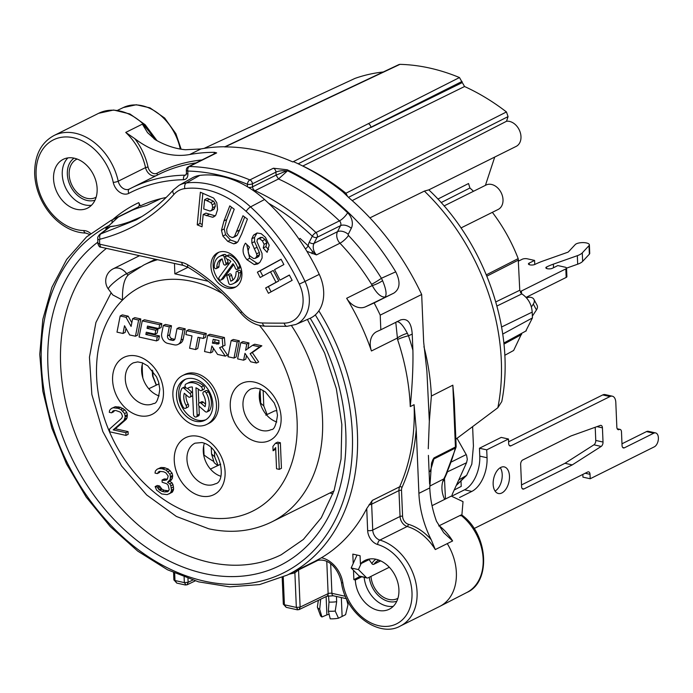 <?xml version="1.0" encoding="UTF-8"?>
<svg xmlns="http://www.w3.org/2000/svg" width="693" height="693" viewBox="0 0 693 693"><rect width="100%" height="100%" fill="white"/><g stroke="black" fill="none" stroke-linecap="round" stroke-linejoin="round"><path stroke-width="1.04" d="M437.898 199.073L468.537 183.524L469.923 188.002A141.693 105.293 63.5 0 1 473.492 191.285M444.057 205.942L486.044 185.04A13.626 10.126 63.5 0 1 501.178 192.723A13.626 10.126 63.5 0 1 498.189 209.433L460.984 227.954M492.351 212.335A141.693 105.293 63.5 0 1 518.191 258.61L519.767 290.263L521.838 293.901C528.153 298.172 531.6 304.236 532.198 312.11L532.441 317.922L525.753 331.107M504.773 355.301L513.643 350.476L521.82 333.246M203.725 455.197L204.037 455.041A95.365 70.868 -116.5 0 0 213.366 461.235M204.037 455.041L203.655 446.015M260.135 402.702L259.676 391.753M217.715 465.609L214.172 462.664L211.547 453.958L211.287 447.799M142.282 364.44A95.365 70.868 -116.5 0 0 142.853 378.006A22.704 16.875 63.5 0 1 141.623 371.015A22.704 16.875 63.5 0 1 142.282 364.44A22.704 16.875 -116.5 0 1 142.723 362.985M156.263 385.178L152.599 376.065L152.174 370.114M214.449 451.212L214.683 456.782L218.078 465.436M220.72 464.171L210.438 469.083M204.383 443.321A22.704 16.875 -116.5 0 0 220.772 476.247M219.906 347.557L225.034 345.27L224.402 337.5L209.875 334.277L207.701 335.36L204.522 351.533L210.533 352.867L212.708 351.784L213.409 348.241M210.533 352.867L211.885 345.998L217.593 354.435L225.32 356.141L227.495 355.059L221.89 346.777M234 358.064L236.174 356.982L239.354 340.809L233.333 339.475L231.159 340.558L227.98 356.739L234 358.064L237.179 341.892L231.159 340.558M243.624 360.204L244.976 353.326L250.693 361.772L256.497 363.054L250.138 353.681L259.676 346.881L252.547 345.305L245.573 350.277L246.803 344.031L240.783 342.697L237.604 358.87L243.624 360.204L245.798 359.121L246.5 355.57M256.497 363.054L258.671 361.971L252.313 352.59L261.85 345.798L254.729 344.222L252.547 345.305M247.86 348.648L248.978 342.94L242.966 341.614L240.783 342.697M203.326 338.444L205.5 337.361L206.263 333.48L188.834 329.617L186.651 330.7L185.889 334.58L191.996 335.932L189.579 348.224L195.591 349.558L198.007 337.266L203.326 338.444L204.088 334.563L186.651 330.7M195.591 349.558L197.774 348.475L199.887 337.682M177.98 344.447L180.163 343.364A9.078 6.748 -116.5 0 0 183.221 338.998L185.222 328.811L179.201 327.486L177.027 328.569L175.086 338.461A3.63 2.703 63.5 0 1 173.856 340.211A3.63 2.703 63.5 0 1 172.384 340.367L169.915 339.821A2.911 2.157 63.5 0 1 167.524 335.888L169.3 326.853L163.288 325.519L161.712 333.55A7.268 5.397 -116.5 0 0 167.68 343.373L174.289 344.837A9.078 6.748 -116.5 0 0 177.98 344.447A9.078 6.748 -116.5 0 0 181.046 340.081L183.047 329.903L177.027 328.569M163.288 325.519L165.462 324.437L171.483 325.771L169.707 334.806A2.911 2.157 -116.5 0 0 172.089 338.73L174.558 339.284A3.63 2.703 -116.5 0 0 174.775 339.319M158.914 328.603L161.088 327.52L161.85 323.64L144.421 319.776L142.247 320.859L139.068 337.032L156.497 340.895L157.259 337.015L145.842 334.485L146.292 332.216L155.007 334.147L155.769 330.266L147.055 328.335L147.496 326.074L158.914 328.603L159.676 324.722L142.247 320.859M156.497 340.895L158.671 339.813L159.442 335.932L148.025 333.402L148.172 332.631M155.007 334.147L157.181 333.064L157.943 329.184L149.229 327.252L149.376 326.49M135.456 336.235L137.63 335.152L140.809 318.971L134.797 317.637L132.623 318.728L131.098 326.446L125.979 317.255L120.175 315.965L116.996 332.138L123.007 333.472L124.523 325.745L129.643 334.944L135.456 336.235L138.635 320.053L132.623 318.728M131.826 322.756L128.162 316.173L122.349 314.882L120.175 315.965M123.007 333.472L125.182 332.389L125.979 328.352M279.262 469.378L281.445 468.286L280.37 442.732L277.642 442.134L275.467 443.217L272.903 446.413L273.085 450.771L275.649 447.565L276.542 468.771L279.262 469.378L278.196 443.815L275.467 443.217M273.085 450.771L275.719 449.116M168.927 493.944L172.427 492.073L173.648 489.111L173.016 484.667L172.037 482.83L169.724 481.245L172.306 478.586L172.626 475.424L172.081 473.146L168.312 469.074L164.206 467.628L161.045 467.472L157.103 469.239L155.379 471.006L155.015 473.085L157.285 473.588L159.442 471.37L163.505 471.734L165.792 472.782L168.182 476.004L167.411 479.062L166.545 479.946L163.869 480.431L162.049 480.032L162.145 482.207L166.701 483.757L168.113 485.143L169.205 489.691L167.931 491.571L164.795 491.952L162.075 491.346L158.853 489.553L157.398 487.075L155.128 486.573L156.627 490.142L161.738 493.962L167.16 494.629L170.244 493.156L171.084 491.727L171.474 490.194L170.833 485.75L169.863 483.913L167.541 482.328L170.131 479.669L170.452 476.507L169.906 474.229L166.138 470.157L162.023 468.711L158.87 468.555L157.103 469.239M157.285 473.588L159.459 472.505L160.135 471.361M167.359 479.114L164.224 478.95L162.049 480.032M168.642 490.835L164.25 490.263L161.963 489.215L159.572 485.992L157.302 485.49L155.128 486.573M125.996 435.412L128.17 434.329L128.058 431.609L115.35 428.794L126.195 419.343L127.036 417.914L127.356 414.752L126.81 412.474L124.905 409.901L120.296 407.259L115.324 406.696L111.374 408.463L109.65 410.239L109.286 412.318L111.556 412.82L113.713 410.602L115.965 410.559L120.071 412.006L121.474 413.4L122.496 416.32L121.682 418.295L109.537 429.071L109.65 431.791L125.996 435.412L125.883 432.692L113.176 429.877L124.021 420.426L125.225 416.926L124.636 413.556L120.868 409.494L118.113 408.342L113.15 407.779L111.374 408.463M111.556 412.82L113.73 411.737L114.406 410.585M206.817 424.385L209 423.302A27.244 20.253 -116.5 0 0 218.642 403.742A27.244 20.253 -116.5 0 0 206.653 379.045A27.244 20.253 -116.5 0 0 184.71 374.515L182.536 375.597A27.244 20.253 -116.5 0 0 172.886 395.166A27.244 20.253 -116.5 0 0 184.884 419.854A27.244 20.253 -116.5 0 0 206.817 424.385A27.244 20.253 -116.5 0 0 216.467 404.825A27.244 20.253 -116.5 0 0 204.478 380.128A27.244 20.253 -116.5 0 0 182.536 375.597M219.334 343.07L214.622 342.082L215.09 339.7M185.672 379.175A22.704 16.875 -116.5 0 0 178.699 394.889A22.704 16.875 -116.5 0 0 205.856 419.724M196.318 416.935A2.27 1.689 -116.5 0 0 197.115 415.306L195.963 387.794A13.626 10.126 63.5 0 1 199.662 390.133A2.27 1.689 -116.5 0 0 201.507 390.523A2.27 1.689 -116.5 0 0 201.325 386.85A18.165 13.496 -116.5 0 0 186.582 383.731A18.165 13.496 -116.5 0 0 185.759 384.191A2.27 1.689 -116.5 0 0 185.403 386.989A2.27 1.689 -116.5 0 0 187.89 388.201A2.27 1.689 -116.5 0 0 187.994 388.141A13.626 10.126 63.5 0 1 188.609 387.794A13.626 10.126 63.5 0 1 192.333 386.989L193.486 414.501A2.27 1.689 -116.5 0 0 194.49 416.554A2.27 1.689 -116.5 0 0 196.318 416.935L198.493 415.852A2.27 1.689 -116.5 0 0 199.298 414.215L198.943 405.907M198.839 403.326L198.241 389.033M201.507 390.523L203.681 389.44A2.27 1.689 -116.5 0 0 203.499 385.767A18.165 13.496 -116.5 0 0 188.756 382.649L186.582 383.731M205.544 404.132L203.344 402.209A2.27 1.689 -116.5 0 0 201.507 401.819L199.324 402.91A2.27 1.689 -116.5 0 0 199.506 406.583L205.171 411.529A2.27 1.689 -116.5 0 0 207.008 411.919A2.27 1.689 -116.5 0 0 207.614 411.296A18.165 13.496 -116.5 0 0 206.167 392.853A2.27 1.689 -116.5 0 0 203.725 391.718A2.27 1.689 -116.5 0 0 203.3 394.638A13.626 10.126 63.5 0 1 205.076 406.713L201.169 403.3A2.27 1.689 -116.5 0 0 199.324 402.91M207.008 411.919L209.191 410.836A2.27 1.689 -116.5 0 0 209.788 410.213A18.165 13.496 -116.5 0 0 208.342 391.77A2.27 1.689 -116.5 0 0 205.899 390.635L203.725 391.718M185.637 408.272L187.812 407.181A2.27 1.689 -116.5 0 0 188.236 404.262L186.062 405.344A13.626 10.126 63.5 0 1 184.277 393.277L188.201 396.699A2.27 1.689 -116.5 0 0 190.047 397.089A2.27 1.689 -116.5 0 0 189.865 393.416L184.191 388.452A2.27 1.689 -116.5 0 0 182.346 388.063A2.27 1.689 -116.5 0 0 181.739 388.686A18.165 13.496 -116.5 0 0 183.186 407.129A2.27 1.689 -116.5 0 0 185.637 408.272A2.27 1.689 -116.5 0 0 186.062 405.344M185.984 394.767A13.626 10.126 -116.5 0 0 188.236 404.262M190.047 397.089L192.221 396.006A2.27 1.689 -116.5 0 0 192.697 395.599M192.585 392.983A2.27 1.689 -116.5 0 0 192.039 392.333L187.457 388.323M185.343 386.867A2.27 1.689 -116.5 0 0 184.52 386.98L182.346 388.063M188.02 267.281L174.853 273.83L208.221 281.263M174.853 273.83L174.471 263.461M139.51 255.708L113.262 268.78A13.626 10.126 63.5 0 1 126.663 273.648A13.626 2.209 143 0 0 111.175 285.04A13.626 2.209 143 0 0 108.446 289.163L112.786 294.932L122.488 300.078C122.228 287.595 124.038 279.348 127.928 275.329L128.959 274.367M457.207 438.643L457.189 438.063M485.412 185.36L494.733 157.06M344.776 193.633A9.078 3.222 128.6 0 0 345.946 193.226L506.453 111.954L508.064 116.615L506.531 121.258A13.626 10.126 63.5 0 1 519.854 131.298A13.626 10.126 63.5 0 1 516.155 146.396L428.828 189.865M506.453 111.954A217.351 161.521 -116.5 0 0 464.553 86.521L302.824 166.008A222.167 165.107 63.5 0 1 345.946 193.226L347.635 196.543M428.265 448.752L429.331 421.162L426.897 371.205L423.666 342.099L421.673 294.49A227.061 168.737 -116.5 0 0 349.159 197.955L342.818 191.883A227.061 168.737 63.5 0 0 293.39 161.616L459.476 77.547L464.553 86.521M459.476 77.547A224.575 166.892 -116.5 0 0 399.956 64.354L398.969 64.562M383.246 71.985A217.351 161.521 -116.5 0 0 355.007 78.396L204.088 148.397L355.007 78.396M183.532 179.712A214.345 159.286 -116.5 0 0 128.846 193.347A3.63 2.434 -117.5 0 1 129.34 189.042A9.078 6.748 63.5 0 1 129.288 189.068A9.078 6.748 63.5 0 1 118.226 181.194L145.539 167.602A52.677 39.146 -116.5 0 0 125.728 132.424L142.377 124.134L147.522 132.623L155.232 139.648A90.826 67.498 -116.5 0 0 185.464 149.74L200.918 148.934A227.061 168.737 -116.5 0 1 225.407 146.743L399.956 64.354M418.901 493.347L429.781 487.933A90.826 67.498 -116.5 0 0 436.512 521.309L443.667 532.622L452.624 540.947L435.299 549.566A47.228 35.1 -116.5 0 0 407.198 526.481A9.078 6.748 63.5 0 1 400.052 516.476L398.96 490.583A9.078 6.748 63.5 0 1 399.627 486.815A197.999 147.141 -116.5 0 0 414.076 404.695L416.216 429.365L418.901 493.347A90.826 67.498 -116.5 0 0 431.176 539.656L435.299 549.566M429.781 487.933L431.505 463.158L432.882 459.667L433.965 457.926L433.861 458.991A208.818 155.18 63.5 0 1 430.024 471.543M371.587 284.303A8.177 0.684 148.2 0 0 381.419 278.265A206.176 153.214 -116.5 0 0 348.492 235.481A0.91 0.676 63.5 0 1 348.25 234.321L351.299 228.292A8.177 4.782 26.8 0 0 340.575 225.641L317.073 237.335A3.63 2.122 -153.2 0 1 312.309 236.157A3.63 1.065 -46.5 0 1 315.947 232.562A3.63 2.703 63.5 0 1 317.073 237.335L314.024 243.373A9.078 6.748 -116.5 0 0 316.458 254.911L339.96 243.208A197.999 147.141 -116.5 0 1 371.587 284.303L372.262 285.542A8.177 1.525 154.2 0 0 382.588 280.674C386.096 289.102 386.937 294.56 385.126 297.037C380.985 297.366 376.697 293.537 372.262 285.542L346.647 298.293A197.999 147.141 -116.5 0 1 371.439 350.979A18.165 13.496 63.5 0 1 376.671 331.661A18.165 13.496 63.5 0 1 377.035 331.488L380.829 329.781L380.214 315.124A227.061 168.737 -116.5 0 0 374.142 302.928L365.428 306.843A18.165 13.496 63.5 0 1 346.647 298.293M268.659 203.344A214.345 159.286 -116.5 0 1 312.309 236.157L309.26 242.195A12.717 9.451 -116.5 0 0 308.203 245.902L312.448 251.351L316.458 254.911L306.895 251.308M112.656 219.646A201.628 149.844 63.5 0 1 138.739 202.642A3.63 2.434 -115.1 0 1 138.141 206.999L113.115 219.456A3.63 2.434 64.9 0 0 112.179 222.921M315.428 561.044L321.405 557.77A25.433 18.902 63.5 0 1 342.836 582.856A43.598 32.398 -116.5 0 0 381.323 626.16A43.598 32.398 -116.5 0 0 411.988 592.411A43.598 32.398 -116.5 0 0 377.668 544.516A12.717 9.451 63.5 0 1 367.654 530.509L366.736 508.558A197.999 147.141 63.5 0 1 321.405 557.77M366.736 508.558L372.314 500.415L399.627 486.815A1.819 1.039 24.2 0 1 402.035 487.352A199.818 148.493 -116.5 0 0 416.216 429.365M400.814 319.837L400.528 319.975C407.493 317.905 411.399 322.609 412.222 334.104L412.898 350.242C413.253 365.783 412.378 384.563 410.265 406.592A197.999 147.141 -116.5 0 0 397.574 339.535L395.781 322.34M248.544 187.413A3.63 1.256 -2.4 0 0 252.564 186.824L252.434 183.818A3.63 1.256 177.6 0 1 247.358 184.26A3.63 1.845 -67.4 0 1 249.878 179.92L273.38 168.226L287.249 169.785A227.061 168.737 63.5 0 1 395.738 271.829L381.419 278.265L382.588 280.674M125.728 132.424L134.788 138.652A90.826 67.498 -116.5 0 0 189.7 154.522A227.061 168.737 63.5 0 1 214.544 152.33L216.658 152.91A3.63 2.703 -116.5 0 0 215.662 153.127L188.349 166.727A3.63 3.63 0 0 0 186.339 170.131L186.46 173.137A3.63 1.256 -2.4 0 0 187.916 174.064L187.794 171.058A3.63 1.256 177.6 0 1 186.339 170.131M423.925 346.63A197.921 147.081 63.5 0 1 431.375 396.041L452.841 385.178L454.218 400.389L456.141 446.223A3.63 1.256 177.6 0 1 455.431 447.011L433.965 457.926M455.847 439.197L497.851 407.735L501.793 401.524C515.774 330.985 485.057 242.767 428.811 189.856L424.385 191.095A196.89 146.318 63.5 0 1 497.851 407.735M369.923 217.871L424.385 191.095M461.01 481.159L461.226 486.391L454.192 490.02M472.617 426.663L473.423 445.963L471.812 464.154L466.614 475.389L458.749 479.963M359.988 576.42L353.88 579.677L353.491 570.304M353.205 563.487L352.815 554.114L360.074 555.725L360.421 563.911A27.244 20.253 63.5 0 1 364.986 560.429A27.244 20.253 63.5 0 1 395.253 575.805A27.244 20.253 63.5 0 1 389.267 609.216A27.244 20.253 63.5 0 1 367.325 604.686A27.244 20.253 63.5 0 1 355.336 579.998L353.88 579.677M351.169 567.983L358.437 569.585L366.45 577.624A3.63 2.088 102.5 0 0 367.108 577.997L359.84 576.385A3.63 2.088 -77.5 0 1 359.191 576.013L351.169 567.983L357.025 555.05M622.66 447.444L624.376 447.825L653.75 433.203A7.268 4.167 -77.5 0 1 655.613 432.926A7.268 4.167 -77.5 0 1 658.35 439.371A7.268 4.167 -77.5 0 1 654.322 446.829L590.202 478.75L582.943 477.139L582.83 474.419M621.985 443.789L646.491 431.592A7.268 4.167 -77.5 0 1 648.345 431.315L655.613 432.926M602.737 394.932A9.078 5.206 -77.5 0 1 605.067 394.577L612.326 396.188A9.078 5.206 102.5 0 0 610.005 396.543L602.737 394.932L508.593 441.787M452.997 495.556L464.535 489.812A27.244 15.627 -77.5 0 0 479.781 456.133L479.452 448.241L501.212 437.404L508.48 439.015L508.662 443.503A3.63 2.088 -77.5 0 0 510.057 445.963A3.63 2.088 -77.5 0 0 510.984 445.824L610.005 396.543M500.277 467.706A13.626 7.814 -77.5 0 1 502.217 474.532A13.626 7.814 -77.5 0 1 495.097 491.094M521.508 484.927L564.977 463.296L593.918 444.819A3.63 2.088 102.5 0 0 595.763 440.436L595.209 427.269M358.437 569.585L361.174 563.53L360.421 563.911M138.739 202.642L140.315 205.916A197.999 147.141 -116.5 0 1 160.88 198.657L146.5 205.492A197.999 147.141 -116.5 0 0 132.025 210.317L118.33 217.039L105.942 228.378A197.999 147.141 63.5 0 1 107.597 228.11L110.083 226.706L107.597 228.11M166.121 197.505A197.999 147.141 -116.5 0 0 160.88 198.657M97.133 188.574A27.244 20.253 -116.5 0 0 85.135 163.877A27.244 20.253 -116.5 0 0 63.202 159.355A27.244 20.253 -116.5 0 0 53.552 178.915A27.244 20.253 -116.5 0 0 65.54 203.612A27.244 20.253 -116.5 0 0 87.483 208.143A27.244 20.253 -116.5 0 0 97.133 188.574M96.119 197.236A21.344 15.861 63.5 0 1 95.729 197.436A21.344 15.861 63.5 0 1 78.543 193.893A21.344 15.861 63.5 0 1 69.153 174.549A21.344 15.861 63.5 0 1 76.715 159.225A21.344 15.861 63.5 0 1 77.105 159.035M380.561 560.81L374.099 564.024A21.344 15.861 63.5 0 1 378.499 560.299A21.344 15.861 63.5 0 1 378.898 560.109M397.912 598.31A21.344 15.861 63.5 0 1 397.522 598.518A21.344 15.861 63.5 0 1 370.98 576.385M374.099 564.024A1.819 1.351 63.5 0 1 373.726 564.336A1.819 1.351 63.5 0 1 371.838 563.548L369.126 559.572L361.174 563.53M451.264 496.101L463.019 501.637L461.885 515.055M438.721 525.961L460.793 515.116C462.127 514.7 462.032 514.942 460.507 515.826M389.327 567.255L368.035 577.858A3.63 2.088 102.5 0 1 367.108 577.997M443.442 480.925L447.288 472.271M456.973 438.227L466.207 454.591A12.717 9.451 63.5 0 1 466.588 455.31L467.307 459.346L466.554 462.725L452.598 493.555A4.539 2.607 -77.5 0 0 451.975 495.807M459.528 497.531L471.794 491.424A27.244 15.627 -77.5 0 0 487.049 457.744L486.711 449.852L508.48 439.015M624.376 447.825A3.63 2.088 -77.5 0 1 623.44 447.964A3.63 2.088 -77.5 0 1 622.054 445.504L621.482 431.869A3.63 2.088 102.5 0 0 620.096 429.409A3.63 2.088 102.5 0 0 619.161 429.547A3.63 2.088 -77.5 0 1 618.234 429.686A3.63 2.088 -77.5 0 1 616.848 427.226L615.8 402.347A9.078 5.206 102.5 0 0 612.326 396.188M590.202 478.75L590.02 474.315A3.63 2.088 -77.5 0 0 588.626 471.855A3.63 2.088 -77.5 0 0 587.699 471.994L474.099 528.542M493.156 484.268A13.626 7.814 -77.5 0 1 504.261 466.909A13.626 7.814 -77.5 0 1 509.476 476.143A13.626 7.814 -77.5 0 1 498.371 493.503A13.626 7.814 -77.5 0 1 493.156 484.268M520.651 464.492L521.586 486.642A3.63 2.088 -77.5 0 0 522.972 489.102A3.63 2.088 -77.5 0 0 523.899 488.963L572.245 464.908L601.178 446.431A3.63 2.088 -77.5 0 0 603.023 442.047L602.434 427.85A3.63 2.088 -77.5 0 0 601.039 425.381A3.63 2.088 -77.5 0 0 600.303 425.441L571.023 435.94L522.687 460.005A3.63 2.088 -77.5 0 0 520.651 464.492M564.977 463.296L572.245 464.908M506.531 121.258L352.2 200.606M298.181 163.799L462.04 81.445M395.738 271.829C400.667 281.878 400.034 288.972 393.832 293.122L374.142 302.928M421.673 294.49L380.214 315.124M400.528 319.975L380.829 329.781M431.375 396.041L429.331 421.179M429.703 486.139L443.823 478.906A208.498 154.946 -116.5 0 0 455.327 448.076A3.63 2.72 -117 0 0 455.431 447.011L452.841 385.178M432.882 459.667A9.078 4.643 -165.2 0 1 433.861 458.991L455.327 448.076A3.63 1.854 14.8 0 0 456.02 447.306A3.63 3.63 0 0 0 456.141 446.223M318.347 600.337L317.359 607.12A15.437 5.319 177.6 0 0 317.411 607.241A15.437 5.319 177.6 0 0 319.681 609.268L321.942 616.978A12.717 4.383 177.6 0 1 320.417 615.393A12.717 4.383 177.6 0 1 320.374 615.271M283.229 576.983L284.399 604.781L286.2 607.337L283.307 604.088A2.729 0.936 177.6 0 0 284.399 604.781L296.335 607.432L294.889 572.86L288.938 574.246M294.23 571.604A3.708 2.46 -104.7 0 1 294.889 572.86L298.562 569.941A3.716 2.711 -116.2 0 1 298.57 569.447M318.278 560.152L298.562 569.941L300.121 607.12L299.099 609.597L326.836 596.249A3.63 2.659 -115.7 0 0 328.127 593.632L300.121 607.12L296.335 607.432L297.947 609.597M320.556 599.272L320.59 600.216A13.626 4.695 177.6 0 1 319.742 599.662M329.14 614.405A3.63 1.256 -2.4 0 0 326.888 614.89L321.942 616.978M336.451 596.482L336.668 601.689A13.626 4.695 177.6 0 1 329.002 602.078L328.508 595.772M329.002 602.078L328.361 611.191L330.223 618.814A12.717 4.383 177.6 0 0 338.487 618.199L342.117 616.449L341.328 597.565M336.668 601.689L335.221 611.079L338.487 618.199M346.361 598.674L347.999 604.72L345.59 614.665L342.117 616.449M346.327 611.607L345.703 614.31A12.717 4.383 177.6 0 1 345.59 614.665M320.59 600.216L319.681 609.268M335.221 611.079A15.437 5.319 177.6 0 1 328.361 611.191M276.784 421.985A22.704 16.875 63.5 0 1 259.295 397.089A22.704 16.875 -116.5 0 1 260.395 389.068M263.141 390.419L263.79 405.968L267.1 414.518M265.809 415.133L274.723 410.88L276.897 410.628M260.1 389.986L260.819 404.981M159.113 395.911A22.704 16.875 63.5 0 1 142.853 378.006M148.778 388.756L159.061 383.835M469.923 188.002L441.12 202.599M486.339 274.826L518.191 258.61M157.796 200.19L157.484 199.549M181.817 262.396A4.539 2.607 102.5 0 0 183.55 265.471L100.702 247.106L99.645 244.179L181.817 262.396A23.501 17.464 63.5 0 1 187.794 264.83A190.618 141.658 63.5 0 1 241.658 311.651A30.994 23.034 -116.5 0 0 262.5 322.99A1299.869 965.99 -116.5 0 0 284.234 323.129A4.539 2.859 89.6 0 0 286.98 326.316L295.824 324.48L309.858 318.39A36.331 27.001 -116.5 0 0 319.256 274.367A185.282 137.69 -116.5 0 0 264.553 199.515A99.905 74.246 -116.5 0 0 199.783 175.407A36.331 27.001 -116.5 0 0 192.308 177.876L178.993 185.395L173.328 189.969C162.379 202.209 149.965 212.188 136.097 219.915L99.896 234.26C98.12 236.14 97.41 237.569 97.774 238.557A4.539 1.655 179.4 0 0 99.601 239.865L99.645 244.179L98.111 243.13M141.641 216.658L130.102 221.604C122.47 224.367 115.87 226.057 110.317 226.68L101.204 233.61A4.539 2.997 -103.9 0 0 100.052 239.189L99.601 239.865M284.234 323.129A30.994 23.034 -116.5 0 0 299.315 284.113A179.946 133.723 -116.5 0 0 246.188 211.417A94.569 70.279 -116.5 0 0 184.884 188.6A30.994 23.034 -116.5 0 0 173.995 194.352C154.331 216.562 129.678 231.514 100.052 239.189M197.236 224.861L202.009 226.784L203.188 214.475L212.534 217.247L213.825 216.857L215.818 215.081L217.567 209.615L216.796 202.685L213.635 198.059L200.364 192.212L197.236 224.861L199.956 223.501L202.235 224.428M229.79 205.89L223.969 220.946L221.474 230.293L222.886 236.053L227.789 241.389L233.74 243.823L236.062 243.295L237.942 241.675L241.701 233.896L247.427 219.075L242.974 215.748L234.451 236.59L232.337 237.595L229.539 236.417L226.992 233.203L226.706 229.27L234.234 209.217L229.79 205.89M257.424 239.137L259.503 238.626L262.361 240.826L264.128 244.317L263.193 248.016L267.143 252.339L269.196 245.175L265.462 237.344L261.166 233.671L257.034 232.987L253.543 235.144L251.828 238.756L251.854 243L256.618 253.855L256.947 255.951L255.362 258.324L253.525 258.515L250.13 256.141C247.808 253.387 247.6 250.398 249.489 247.158L245.452 243.165C241.848 248.7 242.342 254.201 246.951 259.676L254.253 264.587L257.718 263.964L260.04 262.084L262.119 257.987L262.032 253.456L256.938 241.502L257.424 239.137L260.707 237.327M257.38 272.184L260.17 277.495L270.53 271.838L276.022 282.302L265.653 287.967L268.434 293.278L292.143 280.336L289.362 275.026L280.033 280.119L274.541 269.646L283.87 264.553L281.089 259.243L257.38 272.184L260.1 270.833L262.838 276.039M241.909 273.44A19.343 14.38 -116.5 0 0 233.394 255.908A19.343 14.38 -116.5 0 0 217.819 252.694A19.343 14.38 -116.5 0 0 210.967 266.588A19.343 14.38 -116.5 0 0 219.482 284.121A19.343 14.38 -116.5 0 0 235.057 287.335A19.343 14.38 -116.5 0 0 241.909 273.44M204.608 199.662L210.828 202.573L212.249 204.704L212.63 207.709L211.746 210.178L210.031 211.062L203.716 208.948L204.608 199.662L207.328 198.302L213.548 201.221L214.969 203.352L215.35 206.358L213.617 209.503M233.654 264.683L223.397 278.69A1.637 1.213 63.5 0 1 223.059 278.976L220.885 280.059A1.637 1.213 -116.5 0 1 219.083 277.425L230.847 261.356A11.989 8.914 -116.5 0 0 226.975 259.052A1.637 1.213 -116.5 0 1 227.122 256.064L229.296 254.981A15.255 11.339 63.5 0 1 239.882 266.58A1.637 1.213 63.5 0 1 239.397 268.295L237.223 269.378A1.637 1.213 -116.5 0 0 237.699 267.663A15.255 11.339 -116.5 0 0 227.122 256.064M220.885 280.059A1.637 1.213 -116.5 0 0 221.223 279.773L232.987 263.704A11.989 8.914 -116.5 0 1 235.291 268.165A1.637 1.213 -116.5 0 0 237.223 269.378M216.84 267.498A11.989 8.914 -116.5 0 1 221.093 259.277A11.989 8.914 -116.5 0 1 222.132 258.87L223.441 263.686A1.637 1.213 -116.5 0 0 225.918 263.392L224.16 256.921A1.637 1.213 -116.5 0 0 222.496 255.509A15.255 11.339 -116.5 0 0 219.638 256.358A15.255 11.339 -116.5 0 0 214.224 266.814A1.637 1.213 -116.5 0 0 216.84 267.498L219.014 266.415A1.637 1.213 63.5 0 1 218.434 267.533L216.259 268.615M229.435 276.342L231.618 275.26A1.637 1.213 63.5 0 0 229.643 273.943L227.469 275.026A1.637 1.213 -116.5 0 1 229.435 276.342L230.743 281.159A11.989 8.914 -116.5 0 0 231.783 280.743A11.989 8.914 -116.5 0 0 236.036 272.531A1.637 1.213 -116.5 0 1 238.652 273.215L240.835 272.132A15.255 11.339 63.5 0 1 235.412 282.588L233.238 283.671A15.255 11.339 -116.5 0 0 238.652 273.215M227.469 275.026A1.637 1.213 -116.5 0 0 226.957 276.628L228.716 283.108A1.637 1.213 -116.5 0 0 230.379 284.52A15.255 11.339 -116.5 0 0 233.238 283.671M105.96 229.66L105.942 228.378M466.554 462.725L447.487 471.82M479.452 448.241L486.711 449.852M299.281 239.518A3.63 1.178 131.1 0 0 300 238.375A201.628 149.844 -116.5 0 1 308.203 245.902A3.63 1.057 -46.1 0 1 305.431 248.926M286.807 171.457L278.525 178.976L276.065 175.13L286.495 170.963L287.352 170.686L286.807 171.457A3.63 2.122 54 0 0 286.495 170.963A8.177 2.815 177.6 0 0 275.944 172.124L252.434 183.818A3.63 2.703 -116.5 0 0 249.878 179.92A227.061 168.737 -116.5 0 0 189.345 166.511A3.63 2.261 91.3 0 0 187.794 171.058A223.432 166.043 -116.5 0 1 247.358 184.26L247.462 186.763M216.658 152.91L189.345 166.511A3.63 2.703 -116.5 0 0 188.349 166.727M107.363 228.551L108.195 227.997M111.01 226.576L110.083 226.706M202.858 193.217L199.956 223.501M203.188 214.475L205.908 213.115L215.254 215.895M231.488 207.164L226.689 219.594L224.194 228.941L225.606 234.702L230.509 240.029L237.309 242.403M244.681 217.022L239.665 230.007L237.171 235.239L236.192 236.001M246.76 244.456L249.671 258.316L256.973 263.236L259.017 263.106M257.051 232.978L254.548 237.404L254.574 241.649L259.338 252.503L259.667 254.6L258.021 256.999M260.144 237.777L262.223 237.275L265.081 239.475L266.848 242.966L265.913 246.665L268.659 249.671M281.141 259.347L260.1 270.833M289.414 275.121L280.033 280.119M270.53 271.838L273.25 270.487L278.742 280.951L268.373 286.607L271.102 291.822M263.193 248.016L265.913 246.665M265.653 287.967L268.373 286.607M276.022 282.302L278.742 280.951M218.936 252.217A19.343 14.38 -116.5 0 0 213.141 265.506A19.343 14.38 -116.5 0 0 236.114 286.729M226.316 256.098L228.491 255.015A1.637 1.213 63.5 0 1 229.296 254.981M219.638 256.358L221.821 255.275A15.255 11.339 63.5 0 1 224.679 254.426A1.637 1.213 63.5 0 1 226.334 255.838L226.394 256.055M222.141 258.913A11.989 8.914 -116.5 0 0 219.014 266.415M227.235 259.147L228.092 262.309A1.637 1.213 63.5 0 1 227.581 263.92L225.407 265.003M231.618 275.26L232.909 280.033M236.616 271.413L238.799 270.322A1.637 1.213 63.5 0 1 240.835 272.132M230.743 281.159L232.735 280.171M174.671 573.198L174.982 580.535L176.784 583.09L173.891 579.842L173.596 572.704M185.958 584.779L184.347 582.614L184.121 577.122M192.68 580.11L188.132 582.302L187.11 584.779L185.326 584.987L176.784 583.09M396.725 321.682C399.601 321.457 403.153 325.346 407.389 333.35L408.489 335.776A8.177 1.005 -18.6 0 0 397.574 339.535M407.389 333.35A8.177 1.836 -24.6 0 0 397.063 338.227L371.439 350.979M462.092 82.666L370.894 127.503A3.63 2.746 63.2 0 0 368.347 123.631M361.737 576.81L355.336 579.998M224.402 337.5L222.228 338.582L207.701 335.36M222.86 346.353L222.228 338.582M225.32 356.141L219.612 347.704M212.439 343.165L213.201 339.284L219.014 340.566L218.616 343.997L212.439 343.165L214.622 342.082M218.979 343.044L216.796 344.126M239.354 340.809L237.179 341.892M248.978 342.94L246.803 344.031M261.85 345.798L259.676 346.881M252.313 352.59L250.138 353.681M206.263 333.48L204.088 334.563M185.222 328.811L183.047 329.903M171.483 325.771L169.3 326.853M161.85 323.64L159.676 324.722M149.229 327.252L147.055 328.335M157.943 329.184L155.769 330.266M148.025 333.402L145.842 334.485M159.442 335.932L157.259 337.015M140.809 318.971L138.635 320.053M128.162 316.173L125.979 317.255M280.37 442.732L278.196 443.815M172.427 492.073L170.244 493.156M173.267 490.644L171.084 491.727M159.572 485.992L157.398 487.075M160.074 487.188L157.9 488.27M161.027 488.47L158.853 489.553M161.963 489.215L159.78 490.297M164.25 490.263L162.075 491.346M166.978 490.869L164.795 491.952M168.113 491.38L167.048 491.909M166.043 479.348L163.869 480.431M159.711 471.37L158.125 472.158M161.045 467.472L158.87 468.555M164.206 467.628L162.023 468.711M165.107 467.827L162.933 468.91M168.312 469.074L166.138 470.157M170.175 470.564L168.001 471.647M172.081 473.146L169.906 474.229M172.626 475.424L170.452 476.507M172.67 476.507L170.495 477.59M172.306 478.586L170.131 479.669M171.466 480.015L169.291 481.098M169.724 481.245L167.541 482.328M172.037 482.83L169.863 483.913M173.016 484.667L170.833 485.75M173.553 486.936L171.379 488.019M173.648 489.111L171.474 490.194M113.99 410.594L112.396 411.391M115.324 406.696L113.15 407.779M118.477 406.86L116.303 407.943M120.296 407.259L118.113 408.342M123.042 408.411L120.868 409.494M124.905 409.901L122.722 410.984M126.81 412.474L124.636 413.556M127.356 414.752L125.173 415.835M127.399 415.843L125.225 416.926M127.036 417.914L124.861 418.996M126.195 419.343L124.021 420.426M115.35 428.794L113.176 429.877M128.058 431.609L125.883 432.692M212.838 404.019A22.704 16.875 63.5 0 1 204.799 420.322A22.704 16.875 63.5 0 1 186.512 416.545A22.704 16.875 63.5 0 1 176.516 395.972A22.704 16.875 63.5 0 1 184.563 379.669A22.704 16.875 63.5 0 1 202.841 383.437A22.704 16.875 63.5 0 1 212.838 404.019M152.789 370.876L153.023 376.446L156.419 385.1M531.384 306.999L533.315 304.071A7.268 4.946 -28.1 0 0 533.922 299.367A7.268 4.946 -28.1 0 0 526.446 297.851M532.363 316.112L536.451 309.944A7.268 4.946 -28.1 0 0 537.049 305.241L533.922 299.367M520.452 292.463L520.738 291.632A3.63 1.256 -2.4 0 1 521.431 290.999L565.817 268.91A3.63 1.256 -2.4 0 0 566.545 268.113A3.63 1.256 -2.4 0 0 565.09 267.177L557.83 265.566L552.39 268.278A3.63 1.256 -2.4 0 1 548.362 268.867A3.63 1.256 -2.4 0 1 545.85 267.784A3.63 1.256 -2.4 0 1 546.578 266.987A54.496 18.78 177.6 0 1 553.36 264.154L577.33 255.682A18.165 6.263 -2.4 0 0 582.285 252.867L588.998 245.66A7.268 2.503 -2.4 0 0 589.371 244.82A7.268 2.503 -2.4 0 0 583.229 242.602A7.268 2.503 -2.4 0 0 575.225 244.586L568.503 251.784A3.63 1.256 177.6 0 1 567.515 252.347L543.546 260.819A69.023 23.787 -2.4 0 0 534.953 264.414A3.63 1.256 -2.4 0 1 530.925 265.003A3.63 1.256 -2.4 0 1 528.421 263.92A3.63 1.256 -2.4 0 1 529.14 263.123L534.58 260.421L527.321 258.81A3.63 1.256 -2.4 0 0 522.236 259.251L518.546 261.088M526.039 297.401L566.181 277.425A3.63 1.256 -2.4 0 0 566.9 276.628L566.545 268.113M566.545 268.139L577.685 264.198A18.165 6.263 -2.4 0 0 582.64 261.382L589.362 254.175A7.268 2.503 -2.4 0 0 589.734 253.335L589.371 244.82M534.58 260.421L534.753 264.509M157.536 259.71A143.503 106.644 -116.5 0 0 143.789 265.021L128.967 274.359M291.606 325.823A143.503 106.644 63.5 0 1 271.682 521.959L333.939 490.973M214.683 456.782L211.547 453.958M195.002 443.173A22.704 16.875 -116.5 0 0 187.855 465.315A22.704 16.875 -116.5 0 0 206.012 484.797A22.704 16.875 63.5 0 0 215.237 483.827C226.533 482.354 221.847 446.474 201.897 442.55L195.002 443.173M200.927 496.023A31.791 23.623 -116.5 0 0 225.095 471.838A31.791 23.623 -116.5 0 0 198.423 436.391A31.791 23.623 -116.5 0 0 174.255 460.568A31.791 23.623 -116.5 0 0 200.927 496.023M222.436 293.555A125.338 93.148 -116.5 0 0 122.488 300.078A125.338 93.148 -116.5 0 0 106.133 423.371A125.338 93.148 -116.5 0 0 201.784 516.467A125.338 93.148 -116.5 0 0 292.368 461.243A125.338 93.148 -116.5 0 0 259.459 325.424M163.444 391.502A31.791 23.623 63.5 0 1 139.267 415.687A31.791 23.623 63.5 0 1 112.595 380.24A31.791 23.623 63.5 0 1 136.764 356.055A31.791 23.623 63.5 0 1 163.444 391.502M281.115 417.584A31.791 23.623 63.5 0 1 256.938 441.762A31.791 23.623 63.5 0 1 230.267 406.315A31.791 23.623 63.5 0 1 254.444 382.129A31.791 23.623 63.5 0 1 281.115 417.584M140.367 266.822L126.663 273.648L127.928 275.329M318.832 310.845A197.999 147.141 63.5 0 1 287.257 575.077L259.606 584.571L229.643 586.85L198.544 581.851L167.507 569.776L137.699 551.1L110.248 526.559L86.201 497.089L66.467 463.808L51.819 428.014L42.801 391.051L39.761 354.357L42.836 319.317L51.923 287.266L66.675 259.442L86.556 236.911L110.802 220.573A197.999 147.141 63.5 0 1 113.115 219.456M110.802 220.573L135.828 208.117A197.999 147.141 63.5 0 1 138.141 206.999M410.265 406.592L414.076 404.695M393.832 293.122L365.428 306.843M348.492 235.481A8.177 2.088 -43.5 0 1 339.96 243.208A9.078 6.748 63.5 0 1 337.526 231.67L340.575 225.641A3.63 2.703 -116.5 0 0 339.449 220.868L315.947 232.562A217.983 161.989 -116.5 0 0 255.024 190.679L278.525 178.976A217.983 161.989 -116.5 0 1 339.449 220.868A8.177 2.408 -46.5 0 0 347.626 212.777A226.152 168.061 -116.5 0 0 287.352 170.686A11.807 8.775 63.5 0 0 287.249 169.785M412.898 350.242A206.176 153.214 -116.5 0 0 408.489 335.776L412.222 334.104M348.25 234.321A8.177 4.782 26.8 0 0 337.526 231.67L314.024 243.373A3.63 2.122 -153.2 0 1 309.26 242.195M201.94 159.962A219.794 163.34 -116.5 0 0 156.947 173.276A7.268 5.397 63.5 0 1 148.025 167.004A54.496 40.497 -116.5 0 0 134.788 138.652M214.544 152.33A5.449 4.054 -116.5 0 0 214.05 153.933M351.299 228.292A11.807 8.775 -116.5 0 0 347.626 212.777M128.846 193.347A12.717 9.451 63.5 0 1 113.245 182.38A3.63 0.78 -12.4 0 0 118.226 181.194A52.677 39.146 -116.5 0 0 54.045 135.507C40.982 142.628 34.52 155.405 34.65 173.813C35.04 183.203 37.491 192.351 42.004 201.256C46.067 209.113 51.265 215.774 57.597 221.249C66.589 228.82 76.022 232.77 85.889 233.099A3.63 2.261 91.3 0 1 83.792 230.552A12.717 9.451 63.5 0 1 90.636 233.48M142.377 124.134A52.677 39.146 63.5 0 1 154.167 138.99M155.466 139.787A52.677 39.146 -116.5 0 0 98.657 113.297L54.045 135.507M464.223 477.269A196.89 146.318 63.5 0 1 456.479 484.97M173.891 579.85A2.729 0.936 177.6 0 0 174.982 580.535L184.347 582.614L188.132 582.302L187.976 578.534M196.102 162.864A217.983 161.989 -116.5 0 0 158.593 174.463L131.28 188.063A217.983 161.989 -116.5 0 1 185.005 175.164A3.63 2.296 -91.1 0 0 183.55 179.712C186.408 179.409 187.864 177.529 187.916 174.064M113.245 182.38A49.047 36.452 -116.5 0 0 65.662 136.937A49.047 36.452 -116.5 0 0 37.127 183.61A49.047 36.452 -116.5 0 0 83.792 230.552M91.476 205.258A27.244 20.253 63.5 0 1 62.257 174.584A27.244 20.253 63.5 0 1 67.905 157.9M95.002 200.182A23.614 17.55 63.5 0 1 67.334 174.142A23.614 17.55 63.5 0 1 74.073 158.151M369.282 577.234A23.614 17.55 -116.5 0 0 396.786 601.264M375.866 559.225A23.614 17.55 -116.5 0 0 371.838 563.548M461.694 514.899C488.47 534.147 491.354 582.016 466.865 592.472A46.838 34.806 -116.5 0 0 483.038 557.068A46.838 34.806 -116.5 0 0 460.793 515.116M439.232 525.727A47.15 35.04 63.5 0 1 452.572 540.904M342.836 582.856A3.63 0.953 171.1 0 1 341.424 582.337C345.287 613.582 379.14 638.288 400.346 626.022L439.631 606.47A47.228 35.1 -116.5 0 0 439.934 606.314A47.228 35.1 -116.5 0 0 447.262 543.607M596.968 426.637L602.434 427.85M595.763 440.436L603.023 442.047M593.918 444.819L601.178 446.431M522.193 488.591L523.899 488.963M348.484 197.349L508.064 116.615M225.407 146.751L225.052 146.916A227.061 168.737 -116.5 0 1 292.792 161.928L293.39 161.616M189.7 154.522L200.918 148.934M429.617 484.069L428.413 455.379M444.646 499.393A22.193 16.493 63.5 0 1 443.823 478.906A3.63 2.122 26.4 0 0 444.464 478.291L456.02 447.306M400.346 626.022A47.228 35.1 -116.5 0 0 415.566 581.418A47.228 35.1 -116.5 0 0 379.885 540.081L407.198 526.481A1.819 0.996 -73.5 0 0 408.307 524.263A7.268 5.397 63.5 0 1 402.59 516.259L401.507 490.367A7.268 5.397 63.5 0 1 402.035 487.352M377.668 544.516A3.63 2.001 -73.5 0 1 379.885 540.081A9.078 6.748 63.5 0 1 372.739 530.067L371.647 504.183A9.078 6.748 63.5 0 1 372.314 500.415M367.654 530.509A3.63 1.256 -2.4 0 0 372.739 530.067L400.052 516.476A1.819 0.624 -2.4 0 1 402.59 516.259M369.031 504.773A3.63 1.256 -2.4 0 0 371.647 504.183L398.96 490.583A1.819 0.624 -2.4 0 1 401.507 490.367M431.176 539.656A49.047 36.452 -116.5 0 0 408.307 524.263M345.443 596.318L331.912 593.321L330.682 563.937M346.517 598.709L333.298 595.781A3.63 2.088 -77.5 0 1 331.912 593.321A2.729 0.936 -2.4 0 0 328.127 593.632L326.784 561.555M326.117 596.586L326.888 614.89M263.79 405.968L260.655 403.144M271.249 429.565A22.704 16.875 63.5 0 1 252.962 425.797A22.704 16.875 63.5 0 1 242.974 405.214A22.704 16.875 -116.5 0 1 251.013 388.912L255.379 387.985L259.979 388.903L265.35 391.909L274.229 402.928L276.299 408.255L277.477 415.254C276.126 425.233 274.047 429.998 271.249 429.565M153.577 403.491A22.704 16.875 63.5 0 1 135.291 399.714A22.704 16.875 63.5 0 1 125.294 379.14A22.704 16.875 -116.5 0 1 133.342 362.837L137.708 361.902L142.308 362.829L147.678 365.826L156.557 376.845L158.628 382.181L159.806 389.18C158.454 399.151 156.375 403.924 153.577 403.491M521.612 334.502L503.95 344.1M486.876 276.135L518.503 260.04M495.807 301.914L519.767 290.263M496.942 306.011L521.838 293.901M501.593 326.992L532.198 312.11M502.728 334.069L532.441 317.922M329.937 492.966A177.105 131.618 -116.5 0 0 332.917 493.884M109.702 226.672A197.999 147.141 63.5 0 1 114.769 225.944M241.658 311.651A4.539 0.927 140.1 0 0 240.895 313.21C248.077 321.5 256.159 325.823 265.133 326.178L286.98 326.316M262.5 322.99A4.539 2.833 91.1 0 0 265.133 326.178M315.298 314.891A194.361 144.439 63.5 0 1 293.356 567.316A194.361 144.439 63.5 0 1 71.266 470.469A194.361 144.439 63.5 0 1 109.641 225.208M97.817 242.152A186.192 138.366 -116.5 0 0 84.771 481.635A186.192 138.366 -116.5 0 0 294.438 556.739A186.192 138.366 -116.5 0 0 310.204 318.234M106.419 248.38A177.105 131.618 -116.5 0 0 90.809 466.735A177.105 131.618 -116.5 0 0 281.219 554.755L303.369 539.457L321.257 517.818L334.061 490.627L341.069 459.043L341.848 424.506L336.304 388.617L324.645 353.049L307.397 319.456M464.535 489.812L471.794 491.424M479.781 456.133L487.049 457.744M509.277 445.443L510.984 445.824M619.161 429.547L617.454 429.166M646.491 431.592L653.75 433.203M585.187 473.25L590.02 474.315M451.446 461.936L466.207 454.591M312.448 251.351A3.63 1.126 -71.4 0 0 312.075 253.699M273.38 168.226A3.63 2.703 63.5 0 1 275.944 172.124L276.065 175.13L252.564 186.824A3.63 2.703 -116.5 0 0 255.024 190.679A3.63 1.793 114.6 0 0 254.279 191.216M156.947 173.276A1.819 1.213 -117.5 0 1 156.826 175.338M129.34 189.042L131.28 188.063A217.983 161.989 -116.5 0 0 129.366 189.033A3.63 2.434 -117.5 0 0 129.34 189.042L129.288 189.068M186.46 173.137L185.906 174.948A3.63 2.703 -116.5 0 1 185.005 175.164L186.226 174.558M156.194 175.658A9.078 6.748 63.5 0 1 145.539 167.602L148.025 167.004M181.15 149.203L175.875 133.671L164.683 118.044L149.991 107.857L136.313 104.756L123.345 107.536A46.838 34.806 63.5 0 1 180.258 149.056M399.003 64.544L303.491 109.65A3.63 2.668 64.7 0 1 304.409 109.459M199.783 175.407L186.304 182.987A35.534 26.403 -116.5 0 0 178.993 185.395M184.884 188.6A4.539 2.945 -97.3 0 1 186.304 182.987A99.108 73.649 -116.5 0 1 250.554 206.895A4.539 1.412 -47.7 0 0 246.188 211.417M173.995 194.352A4.539 2.911 -138.2 0 1 173.302 190.003M264.553 199.515L250.554 206.895A184.485 137.101 -116.5 0 1 305.015 281.427L319.256 274.367M299.315 284.113L305.015 281.427A35.534 26.403 -116.5 0 1 295.824 324.48M187.794 264.83A4.539 1.975 121 0 0 188.175 267.368C207.502 279.036 225.069 294.317 240.895 313.21M212.534 217.247L214.986 216.025M206.323 215.74L209.043 214.38M206.938 200.598L209.658 199.246M211.746 210.178L214.466 208.827M212.63 207.709L215.35 206.358M212.249 204.704L214.969 203.352M210.828 202.573L213.548 201.221M223.969 220.946L226.689 219.594M234.451 236.59L237.171 235.239M236.945 231.358L239.665 230.007M233.74 243.823L236.46 242.472M227.789 241.389L230.509 240.029M222.886 236.053L225.606 234.702M221.474 230.293L224.194 228.941M246.951 259.676L249.671 258.316M256.245 257.605L258.974 256.254M256.947 255.951L259.667 254.6M256.618 253.855L259.338 252.503M254.14 248.709L256.86 247.358M251.854 243L254.574 241.649M251.828 238.756L254.548 237.404M253.543 235.144L256.263 233.792M264.128 244.317L266.848 242.966M262.361 240.826L265.081 239.475M259.503 238.626L262.223 237.275M254.253 264.587L256.973 263.236M221.223 279.773L223.397 278.69M237.699 267.663L239.882 266.58M222.496 255.509L224.679 254.426M225.918 263.392L228.092 262.309M224.16 256.921L226.334 255.838M366.45 577.624L359.191 576.013M364.154 577.338A27.244 20.253 -116.5 0 0 393.269 606.34M369.69 558.982A27.244 20.253 -116.5 0 0 369.126 559.572M183.221 338.998L181.046 340.081M169.707 334.806L167.524 335.888M172.089 338.73L169.915 339.821M174.558 339.284L172.384 340.367M199.298 414.215L197.115 415.306M189.258 387.508L187.994 388.141M203.499 385.767L201.325 386.85M203.344 402.209L201.169 403.3M208.342 391.77L206.167 392.853M209.788 410.213L207.614 411.296M185.854 387.63L184.191 388.452M192.039 392.333L189.865 393.416M533.315 304.071L536.451 309.944M520.738 291.632L520.789 292.957M521.431 290.999L521.543 293.702M565.817 268.91L566.181 277.425M546.578 266.987L546.638 268.52M553.36 264.154L553.508 267.723M577.33 255.682L577.685 264.198M582.285 252.867L582.64 261.382M588.998 245.66L589.362 254.175M529.14 263.123L529.209 264.657M155.423 259.234L143.789 265.021M111.149 292.758L95.929 322.47L89.44 357.241L91.857 394.516L102.859 431.644L121.578 465.956L146.665 494.941L176.377 516.45L208.732 528.785C231.202 533.679 252.183 531.41 271.682 521.959M316.173 560.689L287.257 575.077M157.008 140.662L145.132 124.705L129.938 113.981L113.669 110.014L98.657 113.297M466.623 475.389L456.228 485.533M466.865 592.472L439.934 606.314M432.042 505.673L451.23 496.119M341.424 582.337C338.409 568.97 328.309 556.496 315.471 561.027M282.19 577.442L283.307 604.088M333.298 595.781L326.836 596.249M286.2 607.337L297.314 609.805L299.099 609.597M346.422 598.691L347.678 603.542M320.417 615.393L317.411 607.241M503.837 343.018L526.325 330.795M100.702 247.106C99.757 247.41 98.796 246.232 97.834 243.581L97.774 238.557M620.096 429.409L617.203 428.768M89.492 234.407L85.889 233.099M123.345 107.536L117.585 110.308M303.491 109.65L224.567 146.925M107.458 228.465L99.896 234.26M183.55 265.471L188.175 267.368M210.932 210.845L213.652 209.485M233.532 237.335L236.252 235.975M255.362 258.324L258.082 256.973M195.201 580.89L187.11 584.779M444.464 478.291L445.469 498.986M373.726 564.336L380.691 560.871M113.262 268.78A13.626 13.626 0 0 0 108.446 289.163M189.31 387.491L187.89 388.201"/></g></svg>
